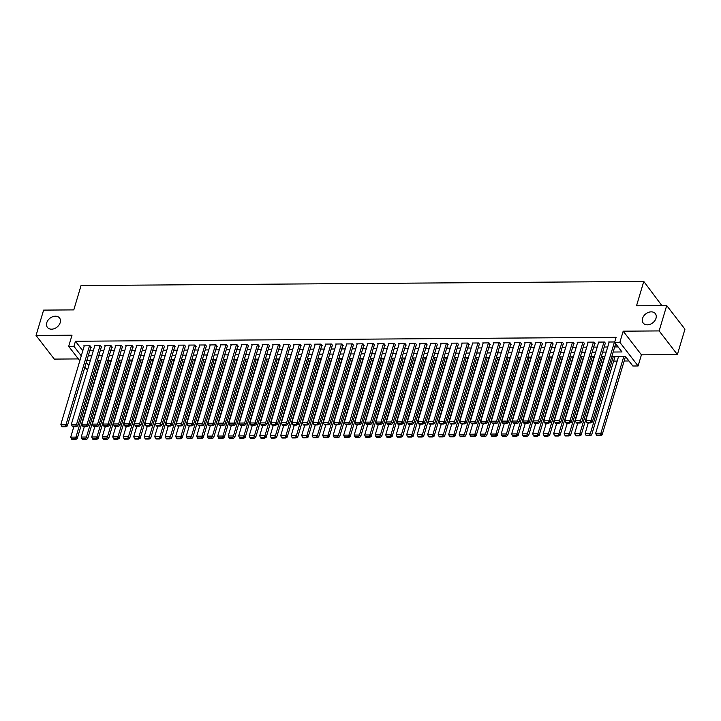 <?xml version="1.0" encoding="UTF-8"?>
<svg xmlns="http://www.w3.org/2000/svg" width="721" height="721" viewBox="0 0 721 721"><rect width="100%" height="100%" fill="white"/><g stroke="black" fill="none" stroke-linecap="round" stroke-linejoin="round"><path stroke-width="1.08" d="M60.194 322.638A7.67 5.678 142.3 0 1 54.309 328.65A7.67 5.678 142.3 0 1 47.406 327.379A7.67 5.678 142.3 0 1 46.757 322.738A7.67 5.678 142.3 0 1 52.651 316.726A7.67 5.678 142.3 0 1 59.555 318.006A7.67 5.678 142.3 0 1 60.194 322.638M656.002 318.294A7.67 5.678 142.3 0 1 650.108 324.306A7.67 5.678 142.3 0 1 643.204 323.035A7.67 5.678 142.3 0 1 642.564 318.394A7.67 5.678 142.3 0 1 648.449 312.382A7.67 5.678 142.3 0 1 655.353 313.653A7.67 5.678 142.3 0 1 656.002 318.294M87.547 369.99L84.826 367.277M661.86 305.596L643.781 281.433L81.049 285.543L73.794 309.895L43.611 310.111L36.05 335.472L54.291 359.094L78.373 358.923M643.781 281.433L636.526 305.785L666.709 305.56L684.95 329.191L677.389 354.552L659.147 330.921L623.187 331.182L619.862 342.34L638.103 365.971L632.858 366.007L625.458 356.426L611.823 356.525M623.187 331.182L641.429 354.813L677.389 354.552M641.429 354.813L638.103 365.971M613.652 361.086L617.194 361.059M624.152 361.014L628.973 360.978M666.709 305.56L659.147 330.921M90.747 347.405L91.27 347.405L90.044 345.81L83.744 345.855L84.123 346.341M101.246 347.333L101.769 347.324L100.543 345.729L94.244 345.774L94.622 346.26M111.746 347.252L112.269 347.252L111.034 345.647L104.743 345.701L105.113 346.188M122.246 347.18L122.768 347.171L121.534 345.575L115.234 345.62L115.612 346.107M132.745 347.098L133.268 347.098L132.033 345.494L125.733 345.548L126.112 346.035M143.245 347.026L143.767 347.017L142.533 345.422L136.233 345.467L136.611 345.954M153.744 346.945L154.267 346.945L153.032 345.341L146.733 345.395L147.111 345.882M164.244 346.873L164.767 346.864L163.532 345.269L157.232 345.314L157.611 345.801M174.734 346.792L175.266 346.792L174.031 345.188L167.732 345.242L168.11 345.729M185.234 346.72L185.766 346.711L184.531 345.116L178.231 345.161L178.61 345.647M195.733 346.639L196.256 346.639L195.031 345.035L188.731 345.089L189.109 345.575M206.233 346.567L206.756 346.558L205.53 344.962L199.23 345.008L199.609 345.494M216.733 346.486L217.255 346.486L216.03 344.881L209.73 344.935L210.108 345.422M227.232 346.413L227.755 346.404L226.52 344.809L220.22 344.854L220.599 345.341M237.732 346.332L238.254 346.332L237.02 344.728L230.72 344.782L231.099 345.269M248.231 346.26L248.754 346.251L247.519 344.656L241.22 344.701L241.598 345.188M258.731 346.179L259.254 346.179L258.019 344.575L251.719 344.629L252.098 345.116M269.23 346.107L269.753 346.098L268.518 344.503L262.219 344.548L262.597 345.035M279.721 346.026L280.253 346.026L279.018 344.422L272.718 344.476L273.097 344.962M290.221 345.954L290.752 345.945L289.518 344.35L283.218 344.395L283.596 344.881M300.72 345.873L301.252 345.873L300.017 344.268L293.717 344.323L294.096 344.809M311.22 345.792L311.742 345.792L310.517 344.196L304.217 344.241L304.595 344.728M321.719 345.72L322.242 345.72L321.016 344.115L314.716 344.169L315.095 344.656M332.219 345.638L332.741 345.638L331.507 344.043L325.216 344.088L325.586 344.575M342.718 345.566L343.241 345.566L342.006 343.962L335.707 344.016L336.085 344.503M353.218 345.485L353.741 345.485L352.506 343.89L346.206 343.935L346.585 344.422M363.717 345.413L364.24 345.413L363.005 343.809L356.706 343.863L357.084 344.35M374.217 345.332L374.74 345.332L373.505 343.737L367.205 343.782L367.584 344.268M384.717 345.26L385.239 345.26L384.005 343.656L377.705 343.71L378.083 344.196M395.207 345.179L395.739 345.179L394.504 343.584L388.204 343.629L388.583 344.115M405.707 345.107L406.238 345.107L405.004 343.502L398.704 343.556L399.083 344.043M416.206 345.026L416.729 345.026L415.503 343.43L409.204 343.475L409.582 343.962M426.706 344.953L427.229 344.953L426.003 343.349L419.703 343.403L420.082 343.89M437.205 344.872L437.728 344.872L436.502 343.277L430.203 343.322L430.581 343.809M447.705 344.8L448.228 344.8L446.993 343.196L440.693 343.25L441.072 343.737M458.205 344.719L458.727 344.719L457.493 343.124L451.193 343.169L451.571 343.656M468.704 344.647L469.227 344.647L467.992 343.043L461.692 343.097L462.071 343.584M479.204 344.566L479.726 344.566L478.492 342.971L472.192 343.016L472.57 343.502M489.703 344.494L490.226 344.494L488.991 342.89L482.691 342.944L483.07 343.43M500.194 344.413L500.725 344.413L499.491 342.817L493.191 342.863L493.57 343.349M510.693 344.341L511.225 344.341L509.99 342.736L503.691 342.79L504.069 343.277M521.193 344.259L521.725 344.259L520.49 342.664L514.19 342.709L514.569 343.196M531.692 344.187L532.215 344.187L530.989 342.583L524.69 342.637L525.068 343.124M542.192 344.106L542.715 344.106L541.489 342.511L535.189 342.556L535.568 343.043M552.692 344.034L553.214 344.034L551.98 342.43L545.689 342.475L546.058 342.971M563.191 343.953L563.714 343.953L562.479 342.358L556.179 342.403L556.558 342.89M573.691 343.881L574.213 343.881L572.979 342.277L566.679 342.322L567.057 342.817M584.19 343.8L584.713 343.8L583.478 342.205L577.179 342.25L577.557 342.736M594.69 343.728L595.213 343.728L593.978 342.124L587.678 342.169L588.057 342.664M605.18 343.647L605.712 343.647L604.477 342.051L598.178 342.096L598.556 342.583M613.165 352.028L622.007 351.956L614.616 342.385L616.122 337.311L75.444 341.258L82.798 350.776M89.737 350.785L93.279 350.757M100.237 350.703L103.779 350.685M110.737 350.631L114.278 350.604M121.236 350.55L124.778 350.532M131.736 350.478L135.278 350.451M142.235 350.397L145.768 350.379M152.735 350.325L156.268 350.298M163.234 350.244L166.767 350.226M173.734 350.172L177.267 350.145M184.234 350.091L187.766 350.073M194.724 350.018L198.266 349.991M205.224 349.937L208.766 349.919M215.723 349.865L219.265 349.838M226.223 349.784L229.765 349.766M236.722 349.712L240.264 349.685M247.222 349.631L250.755 349.613M257.721 349.559L261.254 349.532M268.221 349.478L271.754 349.451M278.721 349.406L282.253 349.379M289.22 349.325L292.753 349.297M299.72 349.252L303.253 349.225M310.21 349.171L313.752 349.144M320.71 349.099L324.252 349.072M331.209 349.018L334.751 348.991M341.709 348.946L345.251 348.919M352.209 348.865L355.75 348.838M362.708 348.793L366.241 348.766M373.208 348.712L376.741 348.685M383.707 348.64L387.24 348.613M394.207 348.558L397.74 348.531M404.706 348.486L408.239 348.459M415.197 348.405L418.739 348.378M425.696 348.333L429.238 348.306M436.196 348.252L439.738 348.225M446.696 348.18L450.237 348.153M457.195 348.099L460.737 348.072M467.695 348.027L471.228 348M478.194 347.946L481.727 347.919M488.694 347.873L492.227 347.846M499.193 347.792L502.726 347.765M509.693 347.72L513.226 347.693M520.192 347.639L523.725 347.612M530.683 347.567L534.225 347.54M541.183 347.486L544.725 347.459M551.682 347.414L555.224 347.387M562.182 347.333L565.724 347.306M572.681 347.261L576.223 347.234M583.181 347.18L586.714 347.152M593.68 347.107L597.213 347.08M604.18 347.026L607.713 346.999M614.68 346.954L618.122 346.927M614.734 341.979L608.677 342.015L609.056 342.511M79.815 360.788L68.684 346.368L72.01 335.211L36.05 335.472M68.684 346.368L73.93 346.332L81.284 355.85M75.444 341.258L73.93 346.332M614.616 342.385L619.862 342.34M86.295 362.339L88.845 365.637M604.856 356.58L601.323 356.607M594.365 356.661L590.823 356.679M583.866 356.733L580.324 356.76M573.366 356.814L569.824 356.832M562.867 356.886L559.325 356.913M552.367 356.967L548.825 356.985M541.868 357.039L538.335 357.066M531.368 357.12L527.835 357.138M520.868 357.192L517.336 357.219M510.369 357.274L506.836 357.292M499.869 357.346L496.336 357.373M489.379 357.427L485.837 357.445M478.879 357.499L475.337 357.526M468.38 357.58L464.838 357.598M457.88 357.652L454.338 357.679M447.38 357.733L443.839 357.751M436.881 357.805L433.348 357.832M426.381 357.886L422.848 357.904M415.882 357.958L412.349 357.986M405.382 358.04L401.849 358.058M394.883 358.112L391.35 358.139M384.383 358.193L380.85 358.211M373.893 358.265L370.351 358.292M363.393 358.346L359.851 358.364M352.893 358.418L349.352 358.445M342.394 358.499L338.852 358.517M331.894 358.571L328.352 358.598M321.395 358.652L317.862 358.67M310.895 358.725L307.362 358.752M300.396 358.806L296.863 358.824M289.896 358.878L286.363 358.905M279.397 358.959L275.864 358.977M268.906 359.031L265.364 359.058M258.406 359.112L254.864 359.13M247.907 359.184L244.365 359.211M237.407 359.265L233.865 359.283M226.908 359.337L223.366 359.364M216.408 359.418L212.875 359.437M205.909 359.491L202.376 359.518M195.409 359.572L191.876 359.59M184.909 359.644L181.377 359.671M174.41 359.725L170.877 359.743M163.91 359.797L160.377 359.824M153.42 359.878L149.878 359.896M142.92 359.95L139.378 359.977M132.421 360.031L128.879 360.049M121.921 360.103L118.379 360.13M111.422 360.185L107.88 360.203M100.922 360.257L97.389 360.284M90.422 360.338L86.89 360.356M88.232 355.859L91.765 355.832M98.732 355.777L102.265 355.75M109.222 355.705L112.764 355.678M119.722 355.624L123.264 355.597M130.222 355.552L133.764 355.525M140.721 355.471L144.263 355.444M151.221 355.399L154.763 355.372M161.72 355.318L165.253 355.291M172.22 355.246L175.753 355.219M182.719 355.165L186.252 355.138M193.219 355.092L196.752 355.065M203.719 355.011L207.251 354.984M214.218 354.939L217.751 354.912M224.709 354.858L228.251 354.831M235.208 354.786L238.75 354.759M245.708 354.705L249.25 354.678M256.207 354.633L259.749 354.606M266.707 354.552L270.249 354.525M277.206 354.48L280.739 354.453M287.706 354.399L291.239 354.371M298.206 354.326L301.738 354.299M308.705 354.245L312.238 354.218M319.205 354.173L322.738 354.146M329.695 354.092L333.237 354.065M340.195 354.02L343.737 353.993M350.694 353.939L354.236 353.912M361.194 353.867L364.736 353.84M371.694 353.786L375.235 353.759M382.193 353.714L385.726 353.687M392.693 353.632L396.226 353.605M403.192 353.56L406.725 353.533M413.692 353.479L417.225 353.452M424.191 353.407L427.724 353.38M434.691 353.326L438.224 353.299M445.181 353.254L448.723 353.227M455.681 353.173L459.223 353.146M466.181 353.101L469.722 353.074M476.68 353.02L480.222 352.993M487.18 352.948L490.722 352.92M497.679 352.866L501.212 352.839M508.179 352.794L511.712 352.767M518.678 352.713L522.211 352.686M529.178 352.641L532.711 352.614M539.678 352.56L543.21 352.533M550.168 352.488L553.71 352.461M560.668 352.407L564.21 352.38M571.167 352.335L574.709 352.308M581.667 352.254L585.209 352.227M592.166 352.181L595.708 352.154M602.666 352.1L606.199 352.073M614.454 341.979L591.049 420.496L592.274 422.091L615.644 343.71M609.2 342.015L585.794 420.532L591.049 420.496L590.238 422.299L586.561 422.326L587.056 422.957L590.724 422.93L590.238 422.299M592.274 422.091L590.724 422.93M586.561 422.326L585.794 420.532M623.809 356.444L600.908 433.258L595.654 433.303L618.555 356.48M600.097 435.069L596.42 435.096L596.916 435.727L600.584 435.7L600.097 435.069L600.908 433.258L602.134 434.862L625.504 356.48M595.654 433.303L596.42 435.096M600.584 435.7L602.134 434.862M603.955 342.051L580.549 420.568L581.775 422.164L605.334 343.16M598.7 342.096L575.295 420.604L580.549 420.568L579.738 422.371L576.061 422.398L576.557 423.038L580.225 423.011L579.738 422.371M581.775 422.164L580.225 423.011M576.061 422.398L575.295 420.604M593.455 342.133L570.05 420.649L571.284 422.245L594.834 343.232M588.201 342.169L564.795 420.685L570.05 420.649L569.239 422.452L565.561 422.479L566.057 423.11L569.725 423.083L569.239 422.452M571.284 422.245L569.725 423.083M565.561 422.479L564.795 420.685M582.956 342.205L559.55 420.722L560.785 422.317L584.334 343.313M577.701 342.25L554.296 420.758L559.55 420.722L558.739 422.524L555.062 422.551L555.558 423.191L559.235 423.164L558.739 422.524M560.785 422.317L559.235 423.164M555.062 422.551L554.296 420.758M572.456 342.286L549.051 420.803L550.285 422.398L573.835 343.385M567.211 342.322L543.796 420.839L549.051 420.803L548.239 422.605L544.562 422.632L545.058 423.263L548.735 423.236L548.239 422.605M550.285 422.398L548.735 423.236M544.562 422.632L543.796 420.839M613.31 356.516L590.409 433.339L585.155 433.375L588.264 422.948M589.598 435.142L585.921 435.169L586.416 435.808L590.093 435.781L589.598 435.142L590.409 433.339L591.644 434.934L615.022 356.507M585.155 433.375L585.921 435.169M590.093 435.781L591.644 434.934M602.81 356.598L579.909 433.411L574.655 433.456L577.764 423.029M579.098 435.223L575.421 435.25L575.917 435.881L579.594 435.854L579.098 435.223L579.909 433.411L581.144 435.015L604.522 356.58M574.655 433.456L575.421 435.25M579.594 435.854L581.144 435.015M592.311 356.67L569.41 433.492L564.164 433.528L567.265 423.101M568.599 435.295L564.922 435.322L565.417 435.962L569.094 435.935L568.599 435.295L569.41 433.492L570.644 435.087L594.023 356.661M564.164 433.528L564.922 435.322M569.094 435.935L570.644 435.087M581.811 356.751L558.91 433.564L553.665 433.609L556.765 423.182M558.099 435.376L554.422 435.403L554.918 436.034L558.595 436.007L558.099 435.376L558.91 433.564L560.145 435.169L583.523 356.733M553.665 433.609L554.422 435.403M558.595 436.007L560.145 435.169M561.956 342.358L538.551 420.875L539.786 422.47L563.335 343.466M556.711 342.403L533.306 420.911L538.551 420.875L537.74 422.677L534.063 422.704L534.558 423.344L538.236 423.317L537.74 422.677M539.786 422.47L538.236 423.317M534.063 422.704L533.306 420.911M571.311 356.823L548.411 433.645L543.165 433.681L546.275 423.254M547.6 435.448L543.922 435.475L544.418 436.115L548.095 436.088L547.6 435.448L548.411 433.645L549.645 435.241L573.024 356.814M543.165 433.681L543.922 435.475M548.095 436.088L549.645 435.241M551.457 342.439L528.051 420.956L529.286 422.551L552.836 343.538M546.212 342.475L522.806 420.992L528.051 420.956L527.24 422.758L523.563 422.785L524.059 423.416L527.736 423.398L527.24 422.758M529.286 422.551L527.736 423.398M523.563 422.785L522.806 420.992M560.812 356.904L537.911 433.718L532.666 433.763L535.775 423.335M537.1 435.529L533.432 435.556L533.919 436.187L537.596 436.16L537.1 435.529L537.911 433.718L539.146 435.322L562.524 356.886M532.666 433.763L533.432 435.556M537.596 436.16L539.146 435.322M540.957 342.511L517.552 421.028L518.787 422.623L542.336 343.62M535.712 342.556L512.307 421.064L517.552 421.028L516.741 422.83L513.073 422.857L513.559 423.497L517.236 423.47L516.741 422.83M518.787 422.623L517.236 423.47M513.073 422.857L512.307 421.064M550.312 356.976L527.412 433.799L522.166 433.835L525.276 423.407M526.6 435.601L522.932 435.628L523.419 436.268L527.096 436.241L526.6 435.601L527.412 433.799L528.646 435.394L552.025 356.967M522.166 433.835L522.932 435.628M527.096 436.241L528.646 435.394M530.458 342.592L507.052 421.109L508.287 422.704L531.837 343.692M525.212 342.628L501.807 421.145L507.052 421.109L506.241 422.912L502.573 422.939L503.06 423.569L506.737 423.551L506.241 422.912M508.287 422.704L506.737 423.551M502.573 422.939L501.807 421.145M539.813 357.057L516.912 433.88L511.667 433.916L514.776 423.488M516.101 435.682L512.433 435.709L512.919 436.34L516.596 436.313L516.101 435.682L516.912 433.88L518.147 435.475L541.525 357.039M511.667 433.916L512.433 435.709M516.596 436.313L518.147 435.475M519.967 342.664L496.553 421.181L497.787 422.776L521.346 343.773M514.713 342.709L491.307 421.217L496.553 421.181L495.742 422.984L492.073 423.011L492.56 423.651L496.237 423.624L495.742 422.984M497.787 422.776L496.237 423.624M492.073 423.011L491.307 421.217M529.322 357.129L506.421 433.952L501.167 433.988L504.276 423.56M505.61 435.754L501.933 435.781L502.429 436.421L506.097 436.394L505.61 435.754L506.421 433.952L507.647 435.547L531.035 357.12M501.167 433.988L501.933 435.781M506.097 436.394L507.647 435.547M509.468 342.745L486.062 421.262L487.288 422.857L510.847 343.845M504.213 342.781L480.808 421.298L486.062 421.262L485.251 423.065L481.574 423.092L482.07 423.723L485.738 423.705L485.251 423.065M487.288 422.857L485.738 423.705M481.574 423.092L480.808 421.298M518.823 357.21L495.922 434.033L490.668 434.069L493.777 423.642M495.111 435.835L491.434 435.863L491.929 436.493L495.597 436.466L495.111 435.835L495.922 434.033L497.148 435.628L520.535 357.192M490.668 434.069L491.434 435.863M495.597 436.466L497.148 435.628M498.968 342.817L475.563 421.334L476.788 422.93L500.347 343.926M493.714 342.863L470.308 421.37L475.563 421.334L474.751 423.137L471.074 423.164L471.57 423.804L475.238 423.777L474.751 423.137M476.788 422.93L475.238 423.777M471.074 423.164L470.308 421.37M508.323 357.283L485.422 434.105L480.168 434.141L483.277 423.723M484.611 435.908L480.934 435.935L481.43 436.575L485.098 436.547L484.611 435.908L485.422 434.105L486.648 435.7L510.035 357.274M480.168 434.141L480.934 435.935M485.098 436.547L486.648 435.7M488.468 342.899L465.063 421.415L466.289 423.011L489.847 343.998M483.214 342.935L459.809 421.452L465.063 421.415L464.252 423.218L460.575 423.245L461.07 423.876L464.739 423.858L464.252 423.218M466.289 423.011L464.739 423.858M460.575 423.245L459.809 421.452M497.823 357.364L474.923 434.186L469.668 434.222L472.778 423.795M474.112 435.989L470.434 436.016L470.93 436.647L474.607 436.62L474.112 435.989L474.923 434.186L476.157 435.781L499.536 357.346M469.668 434.222L470.434 436.016M474.607 436.62L476.157 435.781M487.324 357.436L464.423 434.258L459.169 434.294L462.278 423.876M463.612 436.061L459.935 436.088L460.431 436.728L464.108 436.701L463.612 436.061L464.423 434.258L465.658 435.854L489.036 357.427M459.169 434.294L459.935 436.088M464.108 436.701L465.658 435.854M476.824 357.517L453.924 434.339L448.678 434.375L451.779 423.948M453.112 436.142L449.435 436.169L449.931 436.8L453.608 436.773L453.112 436.142L453.924 434.339L455.158 435.935L478.537 357.499M448.678 434.375L449.435 436.169M453.608 436.773L455.158 435.935M477.969 342.971L454.563 421.488L455.798 423.083L479.348 344.079M472.715 343.016L449.309 421.524L454.563 421.488L453.752 423.29L450.075 423.317L450.571 423.957L454.248 423.93L453.752 423.29M455.798 423.083L454.248 423.93M450.075 423.317L449.309 421.524M467.469 343.052L444.064 421.569L445.299 423.164L468.848 344.151M462.224 343.088L438.81 421.605L444.064 421.569L443.253 423.371L439.576 423.398L440.071 424.029L443.748 424.011L443.253 423.371M445.299 423.164L443.748 424.011M439.576 423.398L438.81 421.605M456.97 343.124L433.564 421.641L434.799 423.236L458.349 344.232M451.725 343.169L428.319 421.677L433.564 421.641L432.753 423.443L429.076 423.47L429.572 424.11L433.249 424.083L432.753 423.443M434.799 423.236L433.249 424.083M429.076 423.47L428.319 421.677M466.325 357.589L443.424 434.412L438.179 434.448L441.279 424.029M442.613 436.214L438.936 436.241L439.431 436.881L443.109 436.854L442.613 436.214L443.424 434.412L444.659 436.007L468.037 357.58M438.179 434.448L438.936 436.241M443.109 436.854L444.659 436.007M446.47 343.205L423.065 421.722L424.299 423.317L447.849 344.305M441.225 343.241L417.82 421.758L423.065 421.722L422.254 423.524L418.577 423.551L419.072 424.191L422.749 424.164L422.254 423.524M424.299 423.317L422.749 424.164M418.577 423.551L417.82 421.758M455.825 357.67L432.924 434.493L427.679 434.529L430.788 424.101M432.113 436.295L428.445 436.322L428.932 436.953L432.609 436.926L432.113 436.295L432.924 434.493L434.159 436.088L457.538 357.652M427.679 434.529L428.445 436.322M432.609 436.926L434.159 436.088M435.971 343.277L412.565 421.794L413.8 423.389L437.35 344.386M430.725 343.322L407.32 421.83L412.565 421.794L411.754 423.597L408.086 423.624L408.573 424.263L412.25 424.236L411.754 423.597M413.8 423.389L412.25 424.236M408.086 423.624L407.32 421.83M445.326 357.742L422.425 434.565L417.18 434.601L420.289 424.182M421.614 436.367L417.946 436.394L418.432 437.034L422.109 437.007L421.614 436.367L422.425 434.565L423.66 436.16L447.038 357.733M417.18 434.601L417.946 436.394M422.109 437.007L423.66 436.16M425.471 343.358L402.066 421.875L403.3 423.47L426.85 344.458M420.226 343.394L396.82 421.911L402.066 421.875L401.255 423.678L397.586 423.705L398.073 424.345L401.75 424.318L401.255 423.678M403.3 423.47L401.75 424.318M397.586 423.705L396.82 421.911M434.826 357.823L411.925 434.646L406.68 434.682L409.789 424.254M411.114 436.448L407.446 436.475L407.933 437.106L411.61 437.079L411.114 436.448L411.925 434.646L413.16 436.241L436.538 357.805M406.68 434.682L407.446 436.475M411.61 437.079L413.16 436.241M414.972 343.43L391.566 421.947L392.801 423.542L416.359 344.539M409.726 343.475L386.321 421.983L391.566 421.947L390.755 423.75L387.087 423.777L387.574 424.417L391.251 424.39L390.755 423.75M392.801 423.542L391.251 424.39M387.087 423.777L386.321 421.983M424.336 357.895L401.426 434.718L396.18 434.754L399.29 424.336M400.624 436.52L396.947 436.547L397.442 437.187L401.11 437.16L400.624 436.52L401.426 434.718L402.66 436.313L426.048 357.886M396.18 434.754L396.947 436.547M401.11 437.16L402.66 436.313M404.481 343.511L381.067 422.028L382.301 423.624L405.86 344.611M399.227 343.547L375.821 422.064L381.067 422.028L380.264 423.831L376.587 423.858L377.083 424.498L380.751 424.471L380.264 423.831M382.301 423.624L380.751 424.471M376.587 423.858L375.821 422.064M413.836 357.976L390.935 434.799L385.681 434.835L388.79 424.408M390.124 436.602L386.447 436.629L386.943 437.259L390.611 437.232L390.124 436.602L390.935 434.799L392.161 436.394L415.548 357.958M385.681 434.835L386.447 436.629M390.611 437.232L392.161 436.394M393.981 343.584L370.576 422.1L371.802 423.696L395.36 344.692M388.727 343.629L365.322 422.136L370.576 422.1L369.765 423.903L366.088 423.93L366.583 424.57L370.252 424.543L369.765 423.903M371.802 423.696L370.252 424.543M366.088 423.93L365.322 422.136M403.336 358.049L380.436 434.871L375.181 434.907L378.291 424.489M379.625 436.674L375.947 436.701L376.443 437.341L380.111 437.314L379.625 436.674L380.436 434.871L381.661 436.466L405.049 358.04M375.181 434.907L375.947 436.701M380.111 437.314L381.661 436.466M383.482 343.665L360.076 422.182L361.302 423.777L384.861 344.764M378.228 343.701L354.822 422.218L360.076 422.182L359.265 423.984L355.588 424.011L356.084 424.651L359.752 424.624L359.265 423.984M361.302 423.777L359.752 424.624M355.588 424.011L354.822 422.218M392.837 358.13L369.936 434.952L364.682 434.988L367.791 424.561M369.125 436.755L365.448 436.782L365.944 437.413L369.621 437.386L369.125 436.755L369.936 434.952L371.171 436.547L394.549 358.112M364.682 434.988L365.448 436.782M369.621 437.386L371.171 436.547M372.982 343.737L349.577 422.254L350.812 423.849L374.361 344.845M367.728 343.782L344.323 422.29L349.577 422.254L348.766 424.056L345.089 424.083L345.584 424.723L349.261 424.696L348.766 424.056M350.812 423.849L349.261 424.696M345.089 424.083L344.323 422.29M362.483 343.818L339.077 422.335L340.312 423.93L363.862 344.917M357.228 343.854L333.823 422.371L339.077 422.335L338.266 424.137L334.589 424.164L335.085 424.804L338.762 424.777L338.266 424.137M340.312 423.93L338.762 424.777M334.589 424.164L333.823 422.371M351.983 343.89L328.578 422.407L329.812 424.002L353.362 344.999M346.738 343.935L323.332 422.443L328.578 422.407L327.767 424.209L324.09 424.236L324.585 424.876L328.262 424.849L327.767 424.209M329.812 424.002L328.262 424.849M324.09 424.236L323.332 422.443M382.337 358.202L359.437 435.024L354.182 435.06L357.292 424.642M358.625 436.827L354.948 436.854L355.444 437.494L359.121 437.467L358.625 436.827L359.437 435.024L360.671 436.62L384.05 358.193M354.182 435.06L354.948 436.854M359.121 437.467L360.671 436.62M371.838 358.283L348.937 435.105L343.692 435.142L346.792 424.714M348.126 436.908L344.449 436.935L344.944 437.566L348.622 437.539L348.126 436.908L348.937 435.105L350.172 436.701L373.55 358.265M343.692 435.142L344.449 436.935M348.622 437.539L350.172 436.701M361.338 358.355L338.437 435.178L333.192 435.214L336.292 424.795M337.626 436.98L333.949 437.007L334.445 437.647L338.122 437.62L337.626 436.98L338.437 435.178L339.672 436.773L363.051 358.346M333.192 435.214L333.949 437.007M338.122 437.62L339.672 436.773M341.484 343.971L318.078 422.488L319.313 424.083L342.863 345.071M336.238 344.007L312.833 422.524L318.078 422.488L317.267 424.29L313.59 424.318L314.086 424.957L317.763 424.93L317.267 424.29M319.313 424.083L317.763 424.93M313.59 424.318L312.833 422.524M350.839 358.436L327.938 435.259L322.693 435.295L325.802 424.867M327.127 437.061L323.45 437.088L323.945 437.719L327.622 437.692L327.127 437.061L327.938 435.259L329.173 436.854L352.551 358.418M322.693 435.295L323.45 437.088M327.622 437.692L329.173 436.854M330.984 344.043L307.579 422.56L308.813 424.155L332.363 345.152M325.739 344.088L302.333 422.596L307.579 422.56L306.767 424.363L303.09 424.39L303.586 425.03L307.263 425.002L306.767 424.363M308.813 424.155L307.263 425.002M303.09 424.39L302.333 422.596M340.339 358.508L317.438 435.331L312.193 435.367L315.302 424.948M316.627 437.133L312.959 437.16L313.446 437.8L317.123 437.773L316.627 437.133L317.438 435.331L318.673 436.926L342.051 358.499M312.193 435.367L312.959 437.16M317.123 437.773L318.673 436.926M320.485 344.124L297.079 422.641L298.314 424.236L321.863 345.224M315.239 344.16L291.834 422.677L297.079 422.641L296.268 424.444L292.6 424.471L293.087 425.111L296.764 425.084L296.268 424.444M298.314 424.236L296.764 425.084M292.6 424.471L291.834 422.677M329.839 358.589L306.939 435.412L301.693 435.448L304.803 425.02M306.128 437.214L302.459 437.241L302.946 437.872L306.623 437.845L306.128 437.214L306.939 435.412L308.173 437.007L331.552 358.571M301.693 435.448L302.459 437.241M306.623 437.845L308.173 437.007M309.985 344.196L286.579 422.713L287.814 424.308L311.373 345.305M304.74 344.241L281.334 422.749L286.579 422.713L285.768 424.516L282.1 424.543L282.587 425.183L286.264 425.156L285.768 424.516M287.814 424.308L286.264 425.156M282.1 424.543L281.334 422.749M319.349 358.661L296.439 435.484L291.194 435.52L294.303 425.102M295.628 437.286L291.96 437.314L292.447 437.953L296.124 437.926L295.628 437.286L296.439 435.484L297.674 437.079L321.052 358.652M291.194 435.52L291.96 437.314M296.124 437.926L297.674 437.079M299.494 344.277L276.08 422.794L277.315 424.39L300.873 345.377M294.24 344.314L270.835 422.83L276.08 422.794L275.269 424.597L271.601 424.624L272.087 425.264L275.764 425.237L275.269 424.597M277.315 424.39L275.764 425.237M271.601 424.624L270.835 422.83M288.995 344.35L265.589 422.866L266.815 424.462L290.374 345.458M283.741 344.395L260.335 422.903L265.589 422.866L264.778 424.669L261.101 424.696L261.597 425.336L265.265 425.309L264.778 424.669M266.815 424.462L265.265 425.309M261.101 424.696L260.335 422.903M278.495 344.431L255.09 422.948L256.315 424.543L279.874 345.53M273.241 344.467L249.836 422.984L255.09 422.948L254.279 424.75L250.602 424.777L251.097 425.417L254.765 425.39L254.279 424.75M256.315 424.543L254.765 425.39M250.602 424.777L249.836 422.984M308.849 358.743L285.949 435.565L280.694 435.601L283.804 425.174M285.137 437.368L281.46 437.395L281.956 438.026L285.624 437.998L285.137 437.368L285.949 435.565L287.174 437.16L310.562 358.725M280.694 435.601L281.46 437.395M285.624 437.998L287.174 437.16M298.35 358.815L275.449 435.637L270.195 435.673L273.304 425.255M274.638 437.44L270.961 437.467L271.457 438.107L275.125 438.08L274.638 437.44L275.449 435.637L276.675 437.232L300.062 358.806M270.195 435.673L270.961 437.467M275.125 438.08L276.675 437.232M287.85 358.896L264.949 435.718L259.695 435.754L262.805 425.327M264.138 437.521L260.461 437.548L260.957 438.179L264.625 438.161L264.138 437.521L264.949 435.718L266.184 437.314L289.563 358.878M259.695 435.754L260.461 437.548M264.625 438.161L266.184 437.314M267.996 344.503L244.59 423.02L245.816 424.615L269.375 345.611M262.741 344.548L239.336 423.056L244.59 423.02L243.779 424.822L240.102 424.849L240.598 425.489L244.266 425.462L243.779 424.822M245.816 424.615L244.266 425.462M240.102 424.849L239.336 423.056M277.351 358.968L254.45 435.79L249.196 435.826L252.305 425.408M253.639 437.593L249.962 437.62L250.457 438.26L254.134 438.233L253.639 437.593L254.45 435.79L255.685 437.386L279.063 358.959M249.196 435.826L249.962 437.62M254.134 438.233L255.685 437.386M257.496 344.584L234.091 423.101L235.325 424.696L258.875 345.683M252.242 344.62L228.836 423.137L234.091 423.101L233.28 424.903L229.602 424.93L230.098 425.57L233.775 425.543L233.28 424.903M235.325 424.696L233.775 425.543M229.602 424.93L228.836 423.137M266.851 359.049L243.95 435.872L238.696 435.908L241.805 425.48M243.139 437.674L239.462 437.701L239.958 438.332L243.635 438.314L243.139 437.674L243.95 435.872L245.185 437.467L268.563 359.031M238.696 435.908L239.462 437.701M243.635 438.314L245.185 437.467M246.997 344.656L223.591 423.173L224.826 424.768L248.375 345.765M241.751 344.701L218.337 423.209L223.591 423.173L222.78 424.975L219.103 425.002L219.599 425.642L223.276 425.615L222.78 424.975M224.826 424.768L223.276 425.615M219.103 425.002L218.337 423.209M256.352 359.121L233.451 435.944L228.206 435.98L231.306 425.561M232.64 437.746L228.963 437.773L229.458 438.413L233.135 438.386L232.64 437.746L233.451 435.944L234.685 437.539L258.064 359.112M228.206 435.98L228.963 437.773M233.135 438.386L234.685 437.539M236.497 344.737L213.092 423.254L214.326 424.849L237.876 345.837M231.252 344.773L207.846 423.29L213.092 423.254L212.28 425.057L208.603 425.084L209.099 425.723L212.776 425.696L212.28 425.057M214.326 424.849L212.776 425.696M208.603 425.084L207.846 423.29M245.852 359.202L222.951 436.025L217.706 436.061L220.815 425.633M222.14 437.827L218.463 437.854L218.959 438.485L222.636 438.467L222.14 437.827L222.951 436.025L224.186 437.62L247.564 359.184M217.706 436.061L218.463 437.854M222.636 438.467L224.186 437.62M225.997 344.809L202.592 423.326L203.827 424.921L227.376 345.918M220.752 344.854L197.347 423.362L202.592 423.326L201.781 425.129L198.104 425.156L198.599 425.796L202.277 425.769L201.781 425.129M203.827 424.921L202.277 425.769M198.104 425.156L197.347 423.362M235.352 359.274L212.452 436.097L207.206 436.133L210.316 425.714M211.641 437.899L207.972 437.926L208.459 438.566L212.136 438.539L211.641 437.899L212.452 436.097L213.686 437.692L237.065 359.265M207.206 436.133L207.972 437.926M212.136 438.539L213.686 437.692M215.498 344.89L192.092 423.407L193.327 425.002L216.877 345.99M210.253 344.926L186.847 423.443L192.092 423.407L191.281 425.21L187.613 425.237L188.1 425.877L191.777 425.85L191.281 425.21M193.327 425.002L191.777 425.85M187.613 425.237L186.847 423.443M224.853 359.355L201.952 436.178L196.707 436.214L199.816 425.787M201.141 437.98L197.473 438.007L197.96 438.638L201.637 438.62L201.141 437.98L201.952 436.178L203.187 437.773L226.565 359.337M196.707 436.214L197.473 438.007M201.637 438.62L203.187 437.773M204.998 344.962L181.593 423.479L182.828 425.075L206.377 346.071M199.753 345.008L176.348 423.515L181.593 423.479L180.782 425.282L177.114 425.309L177.6 425.949L181.277 425.922L180.782 425.282M182.828 425.075L181.277 425.922M177.114 425.309L176.348 423.515M214.353 359.428L191.453 436.25L186.207 436.286L189.317 425.868M190.641 438.053L186.973 438.08L187.46 438.719L191.137 438.692L190.641 438.053L191.453 436.25L192.687 437.845L216.066 359.418M186.207 436.286L186.973 438.08M191.137 438.692L192.687 437.845M194.499 345.044L171.093 423.56L172.328 425.156L195.887 346.143M189.253 345.08L165.848 423.597L171.093 423.56L170.282 425.363L166.614 425.39L167.101 426.03L170.778 426.003L170.282 425.363M172.328 425.156L170.778 426.003M166.614 425.39L165.848 423.597M203.863 359.509L180.962 436.331L175.708 436.367L178.817 425.94M180.151 438.134L176.474 438.161L176.969 438.792L180.638 438.774L180.151 438.134L180.962 436.331L182.188 437.926L205.575 359.491M175.708 436.367L176.474 438.161M180.638 438.774L182.188 437.926M184.008 345.116L160.594 423.633L161.828 425.228L185.387 346.224M178.754 345.161L155.348 423.669L160.594 423.633L159.792 425.435L156.115 425.462L156.61 426.102L160.278 426.075L159.792 425.435M161.828 425.228L160.278 426.075M156.115 425.462L155.348 423.669M193.363 359.581L170.462 436.403L165.208 436.439L168.317 426.021M169.651 438.206L165.974 438.233L166.47 438.873L170.138 438.846L169.651 438.206L170.462 436.403L171.688 437.998L195.076 359.572M165.208 436.439L165.974 438.233M170.138 438.846L171.688 437.998M173.509 345.197L150.103 423.714L151.329 425.309L174.888 346.296M168.254 345.233L144.849 423.75L150.103 423.714L149.292 425.516L145.615 425.543L146.111 426.183L149.779 426.156L149.292 425.516M151.329 425.309L149.779 426.156M145.615 425.543L144.849 423.75M182.864 359.662L159.963 436.484L154.709 436.52L157.818 426.093M159.152 438.287L155.475 438.314L155.97 438.954L159.638 438.927L159.152 438.287L159.963 436.484L161.189 438.08L184.576 359.644M154.709 436.52L155.475 438.314M159.638 438.927L161.189 438.08M163.009 345.269L139.604 423.786L140.829 425.381L164.388 346.377M157.755 345.314L134.349 423.822L139.604 423.786L138.792 425.588L135.115 425.615L135.611 426.255L139.279 426.228L138.792 425.588M140.829 425.381L139.279 426.228M135.115 425.615L134.349 423.822M172.364 359.734L149.463 436.556L144.209 436.593L147.318 426.174M148.652 438.359L144.975 438.386L145.471 439.026L149.148 438.999L148.652 438.359L149.463 436.556L150.698 438.152L174.076 359.725M144.209 436.593L144.975 438.386M149.148 438.999L150.698 438.152M152.51 345.35L129.104 423.867L130.339 425.462L153.888 346.45M147.255 345.386L123.85 423.903L129.104 423.867L128.293 425.669L124.616 425.696L125.112 426.336L128.789 426.309L128.293 425.669M130.339 425.462L128.789 426.309M124.616 425.696L123.85 423.903M161.864 359.815L138.964 436.638L133.709 436.674L136.819 426.246M138.153 438.44L134.476 438.467L134.971 439.107L138.648 439.08L138.153 438.44L138.964 436.638L140.198 438.233L163.577 359.797M133.709 436.674L134.476 438.467M138.648 439.08L140.198 438.233M142.01 345.422L118.604 423.939L119.839 425.534L143.389 346.531M136.765 345.467L113.35 423.975L118.604 423.939L117.793 425.741L114.116 425.769L114.612 426.408L118.289 426.381L117.793 425.741M119.839 425.534L118.289 426.381M114.116 425.769L113.35 423.975M151.365 359.887L128.464 436.71L123.219 436.746L126.319 426.327M127.653 438.512L123.976 438.539L124.472 439.179L128.149 439.152L127.653 438.512L128.464 436.71L129.699 438.305L153.077 359.878M123.219 436.746L123.976 438.539M128.149 439.152L129.699 438.305M131.51 345.503L108.105 424.02L109.34 425.615L132.889 346.603M126.265 345.539L102.86 424.056L108.105 424.02L107.294 425.823L103.617 425.85L104.112 426.49L107.789 426.462L107.294 425.823M109.34 425.615L107.789 426.462M103.617 425.85L102.86 424.056M140.865 359.968L117.965 436.791L112.719 436.827L115.82 426.399M117.153 438.593L113.476 438.62L113.972 439.26L117.649 439.233L117.153 438.593L117.965 436.791L119.199 438.386L142.578 359.95M112.719 436.827L113.476 438.62M117.649 439.233L119.199 438.386M121.011 345.575L97.605 424.092L98.84 425.687L122.39 346.684M115.766 345.62L92.36 424.128L97.605 424.092L96.794 425.895L93.117 425.922L93.613 426.562L97.29 426.535L96.794 425.895M98.84 425.687L97.29 426.535M93.117 425.922L92.36 424.128M130.366 360.04L107.465 436.863L102.22 436.899L105.329 426.481M106.654 438.665L102.986 438.692L103.473 439.332L107.15 439.305L106.654 438.665L107.465 436.863L108.7 438.458L132.078 360.031M102.22 436.899L102.986 438.692M107.15 439.305L108.7 438.458M110.511 345.656L87.106 424.173L88.341 425.769L111.89 346.756M105.266 345.692L81.861 424.209L87.106 424.173L86.295 425.976L82.618 426.003L83.113 426.643L86.79 426.616L86.295 425.976M88.341 425.769L86.79 426.616M82.618 426.003L81.861 424.209M119.866 360.121L96.965 436.944L91.72 436.98L94.83 426.553M96.154 438.747L92.486 438.774L92.973 439.413L96.65 439.386L96.154 438.747L96.965 436.944L98.2 438.539L121.579 360.103M91.72 436.98L92.486 438.774M96.65 439.386L98.2 438.539M100.012 345.729L76.606 424.245L77.841 425.841L101.391 346.837M94.766 345.774L71.361 424.281L76.606 424.245L75.795 426.048L72.127 426.075L72.614 426.715L76.291 426.688L75.795 426.048M77.841 425.841L76.291 426.688M72.127 426.075L71.361 424.281M109.367 360.194L86.466 437.016L81.221 437.052L84.33 426.634M85.655 438.819L81.987 438.846L82.473 439.486L86.15 439.459L85.655 438.819L86.466 437.016L87.701 438.611L111.079 360.185M81.221 437.052L81.987 438.846M86.15 439.459L87.701 438.611M89.512 345.81L66.107 424.327L67.341 425.922L90.9 346.909M84.267 345.846L60.861 424.363L66.107 424.327L65.296 426.129L61.627 426.156L62.114 426.796L65.791 426.769L65.296 426.129M67.341 425.922L65.791 426.769M61.627 426.156L60.861 424.363M98.876 360.275L75.966 437.097L70.721 437.133L73.83 426.706M75.164 438.9L71.487 438.927L71.974 439.567L75.651 439.54L75.164 438.9L75.966 437.097L77.201 438.692L100.589 360.257M70.721 437.133L71.487 438.927M75.651 439.54L77.201 438.692"/></g></svg>
